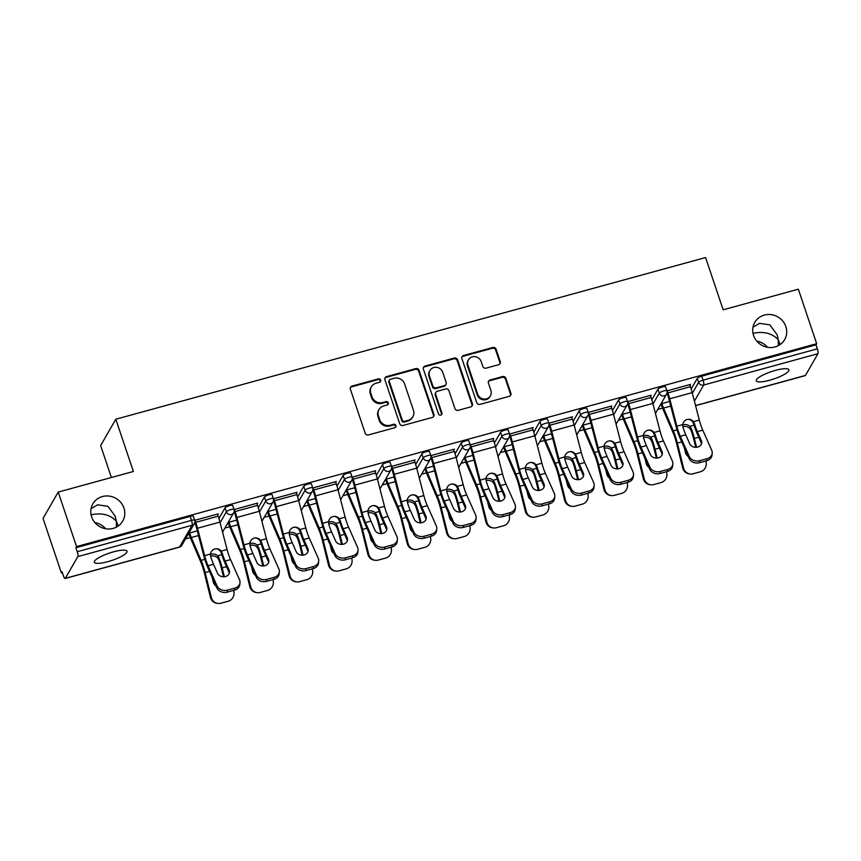 <?xml version="1.0" encoding="UTF-8"?>
<svg xmlns="http://www.w3.org/2000/svg" width="861" height="861" viewBox="0 0 861 861"><rect width="100%" height="100%" fill="white"/><g stroke="black" fill="none" stroke-linecap="round" stroke-linejoin="round"><path stroke-width="1.29" d="M118.269 525.974L116.343 521.217L116.418 527.115M123.93 508.044A17.242 16.284 -150.1 0 1 122.725 521.077A17.242 16.284 -150.1 0 1 106.28 528.848A17.242 16.284 -150.1 0 1 91.643 516.901A17.242 16.284 -150.1 0 1 92.837 503.868A17.242 16.284 -150.1 0 1 109.293 496.097A17.242 16.284 -150.1 0 1 123.93 508.044M780.195 344.518L778.269 339.761L778.344 345.659M785.856 326.588A17.242 16.284 -150.1 0 1 784.651 339.621A17.242 16.284 -150.1 0 1 768.206 347.392A17.242 16.284 -150.1 0 1 753.569 335.446A17.242 16.284 -150.1 0 1 754.763 322.412A17.242 16.284 -150.1 0 1 771.219 314.642A17.242 16.284 -150.1 0 1 785.856 326.588M380.648 380.11A1.851 1.744 29.9 0 0 378.345 378.872L352.031 386.083A2.648 2.497 29.9 0 0 350.384 389.204L365.172 433.169A2.648 2.497 29.9 0 0 368.476 434.934L394.779 427.723A1.851 1.744 29.9 0 0 395.942 425.538A1.851 1.744 29.9 0 0 393.628 424.301L390.227 425.237A8.459 7.997 29.9 0 1 379.669 419.598L378.442 415.928A8.459 7.997 29.9 0 1 383.737 405.94L387.138 405.004A1.851 1.744 29.9 0 0 388.289 402.819A1.851 1.744 29.9 0 0 385.986 401.592L382.585 402.517A8.459 7.997 29.9 0 1 372.027 396.878L370.79 393.219A8.459 7.997 29.9 0 1 376.085 383.22L379.497 382.295A1.851 1.744 29.9 0 0 380.648 380.11M380.25 381.864A1.851 1.744 29.9 0 0 377.904 379.636L351.589 386.847A2.648 2.497 29.9 0 0 350.373 387.611M395.533 427.293A1.851 1.744 29.9 0 0 393.186 425.076L389.785 426.001L390.227 425.237M387.891 404.573A1.851 1.744 29.9 0 0 385.545 402.356L382.144 403.292L382.585 402.517M753.031 333.444L753.935 333.175C764.191 331.205 772.306 333.401 778.269 339.761L777.149 334.768L769.831 324.888L759.596 323.349L752.988 327.191M91.105 514.9L92.009 514.63C102.265 512.661 110.38 514.856 116.343 521.217L115.223 516.213L107.905 506.343L97.67 504.804L91.062 508.647M775.427 370.381A17.242 3.874 161.4 0 0 756.249 380.799A17.242 3.874 161.4 0 0 769.766 380.207A17.242 3.874 161.4 0 0 788.934 369.789A17.242 3.874 161.4 0 0 775.427 370.381M113.501 551.836A17.242 3.874 161.4 0 0 94.323 562.244A17.242 3.874 161.4 0 0 107.84 561.663A17.242 3.874 161.4 0 0 127.008 551.244A17.242 3.874 161.4 0 0 113.501 551.836M498.594 364.72A2.648 2.497 29.9 0 0 500.252 361.598L496.097 349.265A2.648 2.497 29.9 0 0 492.793 347.5L463.584 355.507A2.648 2.497 29.9 0 0 461.926 358.628L476.725 402.593A2.648 2.497 29.9 0 0 480.018 404.358L509.238 396.351A2.648 2.497 29.9 0 0 510.896 393.229L505.881 378.323A2.648 2.497 29.9 0 0 502.576 376.558L490.081 379.992A2.648 2.497 29.9 0 0 488.424 383.113L490.91 390.496A7.071 6.684 29.9 0 1 483.667 399.03A7.071 6.684 29.9 0 1 477.661 394.134L467.921 365.193A7.071 6.684 29.9 0 1 475.164 356.658A7.071 6.684 29.9 0 1 481.17 361.555L482.795 366.377A2.648 2.497 29.9 0 0 486.088 368.142L498.594 364.72M65.318 578.334L179.583 547.004L192.1 525.275L77.824 556.604L65.318 578.334A4.047 0.969 -105.3 0 1 65.124 578.495A4.047 0.969 -105.3 0 1 63.391 575.751L62.057 571.769L61.389 572.92L43.05 518.43L58.214 492.083L133.39 471.473L115.804 419.221L705.579 257.547L723.165 309.799L798.341 289.199L816.68 343.69L76.554 546.584L75.897 547.736L77.232 551.718L191.508 520.388L190.163 516.406L75.897 547.736M58.214 492.083L76.554 546.584M419.092 370.37A2.648 2.497 29.9 0 0 415.788 368.605L386.578 376.612A2.648 2.497 29.9 0 0 384.921 379.733L399.719 423.698A2.648 2.497 29.9 0 0 403.013 425.463L432.233 417.456A2.648 2.497 29.9 0 0 433.89 414.335L419.092 370.37L418.65 371.134A2.648 2.497 29.9 0 0 415.346 369.369L386.137 377.387A2.648 2.497 29.9 0 0 384.921 378.14M425.076 366.065L454.296 358.047A2.648 2.497 29.9 0 1 457.589 359.812L472.388 403.777A2.648 2.497 29.9 0 1 470.73 406.898L458.235 410.331A2.648 2.497 29.9 0 1 454.931 408.566L448.936 390.733A2.648 2.497 29.9 0 0 445.632 388.968L437.334 391.249A2.648 2.497 29.9 0 0 435.688 394.37L441.93 412.936A1.851 1.744 29.9 0 1 440.036 415.163A1.851 1.744 29.9 0 1 438.464 413.883L423.418 369.186A2.648 2.497 29.9 0 1 425.076 366.065L424.634 366.829L453.855 358.822L454.296 358.047M115.804 419.221L100.64 445.557L111.392 477.511M77.824 556.604A4.047 0.969 -105.3 0 0 77.232 551.718M816.68 343.69L816.013 344.841L817.358 348.823A4.047 0.969 74.7 0 1 817.95 353.71L805.433 375.439A4.047 0.969 74.7 0 1 805.25 375.611L695.57 405.671M94.828 522.552A17.242 16.284 -150.1 0 1 105.569 528.729M756.754 341.096A17.242 16.284 -150.1 0 1 767.495 347.284M662.55 408.125L657.739 409.449M623.203 418.909L618.392 420.233M583.855 429.704L579.033 431.017M544.496 440.488L539.686 441.811M505.149 451.272L500.327 452.595M465.79 462.066L460.979 463.379M426.443 472.85L421.632 474.174M387.084 483.634L382.273 484.958M347.736 494.429L342.926 495.742M308.389 505.213L303.567 506.537M269.03 515.997L264.219 517.321M229.683 526.792L224.861 528.105M190.324 537.576L185.513 538.9M62.347 572.662L61.389 572.92M217.747 514.813L218.285 513.877L194.704 520.335M657.944 389.15A4.047 0.904 -18.6 0 1 662.389 386.955A4.047 0.904 -18.6 0 1 665.564 386.815L666.898 390.797A4.047 0.904 -18.6 0 0 663.734 390.937A4.047 0.904 161.4 0 0 659.289 393.122L657.944 389.15L651.809 399.805M691.157 389.011L697.302 378.356A4.047 0.904 -18.6 0 1 701.747 376.171L703.082 380.153L817.358 348.823M816.013 344.841L701.747 376.171M190.163 516.406A4.047 0.904 -18.6 0 1 193.338 516.266L194.672 520.248A4.047 0.904 -18.6 0 0 191.508 520.388A4.047 0.969 -105.3 0 1 192.1 525.275A4.047 3.821 29.9 0 0 194.349 523.553A4.047 4.047 0 0 0 194.672 520.248M650.615 396.157L651.164 395.21L627.572 401.678M579.238 410.719A4.047 0.904 -18.6 0 1 583.683 408.534A4.047 0.904 -18.6 0 1 586.858 408.394L588.192 412.376A4.047 0.904 -18.6 0 0 585.028 412.516A4.047 0.904 161.4 0 0 580.583 414.701L579.238 410.719L573.103 421.373M571.908 417.725L572.457 416.789L548.866 423.246M500.532 432.297A4.047 0.904 -18.6 0 1 504.987 430.102A4.047 0.904 -18.6 0 1 508.151 429.973L509.486 433.955A4.047 0.904 -18.6 0 0 506.322 434.084A4.047 0.904 161.4 0 0 501.877 436.279L500.532 432.297L494.397 442.952M493.213 439.304L493.751 438.357L470.171 444.825M421.836 453.876A4.047 0.904 -18.6 0 1 426.281 451.681A4.047 0.904 -18.6 0 1 429.445 451.541L430.791 455.523A4.047 0.904 -18.6 0 0 427.616 455.663A4.047 0.904 161.4 0 0 423.171 457.848L421.836 453.876L415.691 464.531M414.507 460.883L415.045 459.935L391.464 466.404M343.13 475.444A4.047 0.904 -18.6 0 1 347.575 473.259A4.047 0.904 -18.6 0 1 350.739 473.12L352.084 477.102A4.047 0.904 -18.6 0 0 348.909 477.242A4.047 0.904 161.4 0 0 344.465 479.426L343.13 475.444L336.995 486.099M335.801 482.451L336.339 481.514L312.758 487.972M264.424 497.023A4.047 0.904 -18.6 0 1 268.869 494.827A4.047 0.904 -18.6 0 1 272.033 494.698L273.378 498.68A4.047 0.904 -18.6 0 0 270.214 498.81A4.047 0.904 161.4 0 0 265.758 501.005L264.424 497.023L258.289 507.678M257.095 504.029L257.643 503.082L234.052 509.551M225.065 507.807A4.047 0.904 -18.6 0 1 229.521 505.622A4.047 0.904 -18.6 0 1 232.685 505.482L234.02 509.464A4.047 0.904 -18.6 0 0 230.856 509.604A4.047 0.904 161.4 0 0 226.411 511.789L225.065 507.807L218.931 518.462M296.442 493.245L296.991 492.298L273.411 498.767M303.772 486.239A4.047 0.904 -18.6 0 1 308.227 484.043A4.047 0.904 -18.6 0 1 311.391 483.904L312.726 487.886A4.047 0.904 -18.6 0 0 309.562 488.026A4.047 0.904 161.4 0 0 305.117 490.21L303.772 486.239L297.637 496.894M375.148 471.667L375.697 470.719L352.106 477.188M382.478 464.66A4.047 0.904 -18.6 0 1 386.923 462.465A4.047 0.904 -18.6 0 1 390.098 462.335L391.432 466.318A4.047 0.904 -18.6 0 0 388.268 466.447A4.047 0.904 161.4 0 0 383.823 468.642L382.478 464.66L376.343 475.315M453.855 450.088L454.404 449.151L430.812 455.609M461.184 443.081A4.047 0.904 -18.6 0 1 465.629 440.897A4.047 0.904 -18.6 0 1 468.804 440.757L470.138 444.739A4.047 0.904 -18.6 0 0 466.974 444.879A4.047 0.904 161.4 0 0 462.529 447.063L461.184 443.081L455.049 453.736M532.561 428.52L533.11 427.573L509.518 434.041M539.89 421.513A4.047 0.904 -18.6 0 1 544.335 419.318A4.047 0.904 -18.6 0 1 547.499 419.178L548.844 423.16A4.047 0.904 -18.6 0 0 545.68 423.3A4.047 0.904 161.4 0 0 541.225 425.485L539.89 421.513L533.755 432.168M611.267 406.941L611.805 405.994L588.224 412.462M618.596 399.935A4.047 0.904 -18.6 0 1 623.041 397.739A4.047 0.904 -18.6 0 1 626.205 397.61L627.551 401.592A4.047 0.904 -18.6 0 0 624.376 401.721A4.047 0.904 161.4 0 0 619.931 403.917L618.596 399.935L612.462 410.589M689.973 385.362L690.511 384.426L666.931 390.883M371.382 386.815L370.94 387.59A8.459 7.997 29.9 0 0 370.348 393.983L370.79 393.219M382.144 403.292A8.459 7.997 29.9 0 1 371.586 397.642L370.348 393.983M379.023 409.535L378.582 410.299A8.459 7.997 29.9 0 0 378.001 416.702L378.442 415.928M389.785 426.001A8.459 7.997 29.9 0 1 379.227 420.362L378.001 416.702M433.449 416.702A2.648 2.497 29.9 0 0 433.449 415.11L418.65 371.134M390.453 379.292A1.851 1.744 29.9 0 0 389.29 381.477L402.281 420.071A1.851 1.744 29.9 0 0 404.584 421.298L408.179 420.319A8.459 7.997 29.9 0 0 413.474 410.331L404.595 383.952A8.459 7.997 29.9 0 0 394.037 378.302L390.453 379.292M389.42 380.078L388.978 380.842A1.851 1.744 29.9 0 0 388.849 382.241L389.29 381.477M412.882 416.724L412.441 417.488A8.459 7.997 29.9 0 1 407.737 421.083L404.143 422.073A1.851 1.744 29.9 0 1 401.839 420.835L388.849 382.241M471.946 406.144A2.648 2.497 29.9 0 0 471.946 404.552L457.148 360.587A2.648 2.497 29.9 0 0 453.855 358.822M435.87 392.368L435.429 393.133A2.648 2.497 29.9 0 0 435.246 395.134L441.489 413.7L441.93 412.936M441.532 414.679A1.851 1.744 29.9 0 0 441.489 413.7M442.705 372.232A7.071 6.684 29.9 0 0 429.951 370.521A7.071 6.684 29.9 0 0 429.456 375.87L432.889 386.062A2.648 2.497 29.9 0 0 436.193 387.827L444.48 385.556A2.648 2.497 29.9 0 0 446.138 382.435L442.705 372.232M429.951 370.521L429.51 371.285A7.071 6.684 29.9 0 0 429.015 376.634L429.456 375.87M445.955 384.426L445.514 385.201A2.648 2.497 29.9 0 1 444.039 386.32L435.741 388.591A2.648 2.497 29.9 0 1 432.448 386.826L429.015 376.634M424.634 366.829A2.648 2.497 29.9 0 0 423.418 367.593M468.416 359.844L467.975 360.608A7.071 6.684 29.9 0 0 467.48 365.957L467.921 365.193M490.415 395.845L489.974 396.62A7.071 6.684 29.9 0 1 477.22 394.898L467.48 365.957M510.455 395.586A2.648 2.497 29.9 0 0 510.455 393.994L505.439 379.098A2.648 2.497 29.9 0 0 502.135 377.333L489.629 380.756A2.648 2.497 29.9 0 0 488.424 381.52M499.81 363.955A2.648 2.497 29.9 0 0 499.81 362.363L495.656 350.029A2.648 2.497 29.9 0 0 492.352 348.264L463.143 356.271A2.648 2.497 29.9 0 0 461.926 357.035M223.505 576.784L221.266 567.786A18.049 4.337 -105.3 0 0 219.598 562.093A18.049 4.337 -105.3 0 0 218.705 559.596L217.424 557.691A6.199 5.22 7.3 0 0 210.784 556.12A6.199 5.22 7.3 0 0 210.622 556.163M210.482 554.409A6.199 5.22 -172.7 0 1 211.02 554.236A6.199 5.22 -172.7 0 1 217.661 555.808L218.952 557.713A21.557 5.177 74.7 0 1 220.179 561.092A21.557 5.177 74.7 0 1 222.16 567.883L224.366 576.741M197.32 530.882L189.603 533.002A18.049 4.337 -105.3 0 0 191.325 537.533L201.097 560.35A21.557 5.177 74.7 0 1 203.153 565.763A21.557 5.177 74.7 0 1 205.133 572.554L211.343 597.502A8.083 7.814 96.8 0 0 217.962 603.453L217.069 603.346A8.083 7.814 -83.2 0 1 210.45 597.394L204.24 572.447A18.049 4.337 -105.3 0 0 202.572 566.753A18.049 4.337 -105.3 0 0 200.861 562.233L191.077 539.406A21.557 5.177 74.7 0 1 189.033 534.003L188.774 533.239M217.962 603.453A8.083 7.814 96.8 0 0 220.857 603.238L228.176 601.236A8.083 7.814 96.8 0 0 233.794 591.346L233.568 590.42M229.112 572.543L229.263 573.135M215.993 585.932A6.199 5.984 -83.2 0 1 213.334 582.219L212.054 577.074M229.134 570.1A6.199 5.08 -174.6 0 1 229.5 572.274A6.199 5.08 -174.6 0 1 225.474 576.526A6.199 5.08 -174.6 0 1 217.521 573.275L213.517 564.267A18.049 4.337 74.7 0 1 211.537 559.123A18.049 4.337 74.7 0 1 210.708 556.518L210.525 554.043A6.199 6.005 -92.5 0 1 221.202 551.115L222.31 553.332L221.449 553.375A21.557 5.177 -105.3 0 0 222.569 556.949A21.557 5.177 -105.3 0 0 224.925 563.072L228.94 572.091L229.134 570.1L225.119 561.081A18.049 4.337 74.7 0 1 223.139 555.948A18.049 4.337 74.7 0 1 222.31 553.332M217.058 585.91A8.083 6.63 5.4 0 0 227.433 590.151L227.25 592.153A8.083 6.63 -174.6 0 1 216.875 587.912L217.058 585.91L208.093 565.752A18.049 4.337 74.7 0 1 206.113 560.608A18.049 4.337 74.7 0 1 204.638 555.657L197.503 528.245A21.557 5.177 -105.3 0 0 195.748 522.326L195.049 520.248M194.823 522.272L195.178 523.327A18.049 4.337 74.7 0 1 196.642 528.277L203.777 555.7A21.557 5.177 -105.3 0 0 205.531 561.609A21.557 5.177 -105.3 0 0 207.899 567.743L216.875 587.912M227.433 590.151L234.752 588.149A8.083 6.63 5.4 0 0 239.993 582.606A8.083 6.63 5.4 0 0 239.509 579.765L230.544 559.596A18.049 4.337 74.7 0 1 228.563 554.462A18.049 4.337 74.7 0 1 227.089 549.512L219.953 522.089A21.557 5.177 -105.3 0 0 218.199 516.169L217.499 514.092M221.449 553.375L220.341 551.158A6.199 6.005 87.5 0 0 215.777 548.769M239.993 582.606L239.799 584.597A8.083 6.63 -174.6 0 1 234.558 590.14L234.752 588.149M227.25 592.153L234.558 590.14M229.284 573.265A6.199 5.08 5.4 0 0 228.94 572.091M262.853 565.989L260.614 556.992A18.049 4.337 -105.3 0 0 258.957 551.298A18.049 4.337 -105.3 0 0 258.063 548.812L256.772 546.896A6.199 5.22 7.3 0 0 250.131 545.325A6.199 5.22 7.3 0 0 249.97 545.379M249.841 543.625A6.199 5.22 -172.7 0 1 250.379 543.452A6.199 5.22 -172.7 0 1 257.019 545.024L258.3 546.918A21.557 5.177 74.7 0 1 259.527 550.308A21.557 5.177 74.7 0 1 261.507 557.099L263.714 565.946M236.678 520.098L228.951 522.218A18.049 4.337 -105.3 0 0 230.673 526.738L240.445 549.566A21.557 5.177 74.7 0 1 242.501 554.968A21.557 5.177 74.7 0 1 244.481 561.77L250.702 586.718A8.083 7.814 96.8 0 0 257.31 592.669L256.417 592.562A8.083 7.814 -83.2 0 1 249.798 586.61L243.588 561.663A18.049 4.337 -105.3 0 0 241.93 555.969A18.049 4.337 -105.3 0 0 240.208 551.438L230.425 528.622A21.557 5.177 74.7 0 1 228.38 523.208L228.122 522.455M257.31 592.669A8.083 7.814 96.8 0 0 260.216 592.454L267.523 590.442A8.083 7.814 96.8 0 0 273.152 580.562L272.915 579.625M268.471 561.759L268.61 562.341M255.34 575.137A6.199 5.984 -83.2 0 1 252.682 571.435L251.401 566.28M302.211 555.205L299.962 546.208A18.049 4.337 -105.3 0 0 298.304 540.514A18.049 4.337 -105.3 0 0 297.411 538.028L296.13 536.112A6.199 5.22 7.3 0 0 289.49 534.541A6.199 5.22 7.3 0 0 289.328 534.584M289.188 532.841A6.199 5.22 -172.7 0 1 289.726 532.668A6.199 5.22 -172.7 0 1 296.367 534.24L297.658 536.134A21.557 5.177 74.7 0 1 298.885 539.513A21.557 5.177 74.7 0 1 300.866 546.315L303.072 555.162M276.026 509.314L268.309 511.423A18.049 4.337 -105.3 0 0 270.02 515.954L279.803 538.782A21.557 5.177 74.7 0 1 281.848 544.184A21.557 5.177 74.7 0 1 283.839 550.986L290.049 575.923A8.083 7.814 96.8 0 0 296.668 581.885L295.775 581.778A8.083 7.814 -83.2 0 1 289.156 575.826L282.935 550.879A18.049 4.337 -105.3 0 0 281.278 545.185A18.049 4.337 -105.3 0 0 279.556 540.654L269.784 517.827A21.557 5.177 74.7 0 1 267.728 512.424L267.48 511.66M296.668 581.885A8.083 7.814 96.8 0 0 299.563 581.659L306.882 579.657A8.083 7.814 96.8 0 0 312.5 569.778L312.274 568.841M307.818 550.975L307.969 551.557M294.699 564.353A6.199 5.984 -83.2 0 1 292.04 560.64L290.76 555.496M341.559 544.421L339.32 535.424A18.049 4.337 -105.3 0 0 337.663 529.73A18.049 4.337 -105.3 0 0 336.769 527.233L335.478 525.328A6.199 5.22 7.3 0 0 328.837 523.757A6.199 5.22 7.3 0 0 328.676 523.8M328.547 522.046A6.199 5.22 -172.7 0 1 329.085 521.874A6.199 5.22 -172.7 0 1 335.715 523.445L337.006 525.35A21.557 5.177 74.7 0 1 338.233 528.729A21.557 5.177 74.7 0 1 340.213 535.52L342.42 544.378M315.384 498.519L307.657 500.639A18.049 4.337 -105.3 0 0 309.379 505.17L319.151 527.987A21.557 5.177 74.7 0 1 321.207 533.4A21.557 5.177 74.7 0 1 323.187 540.191L329.408 565.139A8.083 7.814 96.8 0 0 336.016 571.091L335.123 570.983A8.083 7.814 -83.2 0 1 328.504 565.031L322.294 540.084A18.049 4.337 -105.3 0 0 320.626 534.39A18.049 4.337 -105.3 0 0 318.914 529.87L309.131 507.043A21.557 5.177 74.7 0 1 307.086 501.64L306.828 500.876M336.016 571.091A8.083 7.814 96.8 0 0 338.922 570.875L346.23 568.873A8.083 7.814 96.8 0 0 351.858 558.983L351.622 558.057M347.166 540.181L347.317 540.773M334.046 553.569A6.199 5.984 -83.2 0 1 331.388 549.856L330.107 544.712M380.917 533.626L378.668 524.629A18.049 4.337 -105.3 0 0 377.01 518.935A18.049 4.337 -105.3 0 0 376.117 516.449L374.826 514.534A6.199 5.22 7.3 0 0 368.185 512.962A6.199 5.22 7.3 0 0 368.024 513.016M367.895 511.262A6.199 5.22 -172.7 0 1 368.433 511.09A6.199 5.22 -172.7 0 1 375.073 512.661L376.365 514.555A21.557 5.177 74.7 0 1 377.581 517.935A21.557 5.177 74.7 0 1 379.572 524.736L381.767 533.583M354.732 487.735L347.015 489.855A18.049 4.337 -105.3 0 0 348.727 494.375L358.51 517.203A21.557 5.177 74.7 0 1 360.555 522.605A21.557 5.177 74.7 0 1 362.546 529.407L368.756 554.355A8.083 7.814 96.8 0 0 375.374 560.307L374.47 560.199A8.083 7.814 -83.2 0 1 367.862 554.247L361.642 529.3A18.049 4.337 -105.3 0 0 359.984 523.606A18.049 4.337 -105.3 0 0 358.262 519.075L348.49 496.259A21.557 5.177 74.7 0 1 346.434 490.845L346.176 490.092M375.374 560.307A8.083 7.814 96.8 0 0 378.27 560.091L385.588 558.079A8.083 7.814 96.8 0 0 391.206 548.199L390.969 547.262M386.524 529.397L386.664 529.978M373.394 542.774A6.199 5.984 -83.2 0 1 370.747 539.072L369.455 533.917M420.265 522.842L418.026 513.845A18.049 4.337 -105.3 0 0 416.358 508.151A18.049 4.337 -105.3 0 0 415.465 505.665L414.184 503.75A6.199 5.22 7.3 0 0 407.544 502.178A6.199 5.22 7.3 0 0 407.382 502.221M407.242 500.478A6.199 5.22 -172.7 0 1 407.78 500.306A6.199 5.22 -172.7 0 1 414.421 501.877L415.712 503.771A21.557 5.177 74.7 0 1 416.939 507.151A21.557 5.177 74.7 0 1 418.92 513.952L421.126 522.799M394.09 476.951L386.363 479.06A18.049 4.337 -105.3 0 0 388.085 483.591L397.857 506.419A21.557 5.177 74.7 0 1 399.913 511.821A21.557 5.177 74.7 0 1 401.893 518.623L408.103 543.56A8.083 7.814 96.8 0 0 414.722 549.522L413.829 549.415A8.083 7.814 -83.2 0 1 407.21 543.463L401 518.516A18.049 4.337 -105.3 0 0 399.332 512.822A18.049 4.337 -105.3 0 0 397.621 508.291L387.837 485.464A21.557 5.177 74.7 0 1 385.793 480.061L385.534 479.297M414.722 549.522A8.083 7.814 96.8 0 0 417.617 549.296L424.936 547.295A8.083 7.814 96.8 0 0 430.554 537.415L430.328 536.478M425.872 518.613L426.023 519.194M412.753 531.99A6.199 5.984 -83.2 0 1 410.094 528.277L408.814 523.133M268.481 559.306A6.199 5.08 -174.6 0 1 268.847 561.49A6.199 5.08 -174.6 0 1 264.833 565.742A6.199 5.08 -174.6 0 1 256.879 562.491L252.865 553.472A18.049 4.337 74.7 0 1 250.885 548.339A18.049 4.337 74.7 0 1 250.067 545.723L249.873 543.259A6.199 6.005 -92.5 0 1 260.549 540.331L261.669 542.548L260.797 542.581A21.557 5.177 -105.3 0 0 261.916 546.154A21.557 5.177 -105.3 0 0 264.284 552.288L268.288 561.307L268.481 559.306L264.478 550.297A18.049 4.337 74.7 0 1 262.487 545.153A18.049 4.337 74.7 0 1 261.669 542.548M256.417 575.126A8.083 6.63 5.4 0 0 266.792 579.367L266.598 581.358A8.083 6.63 -174.6 0 1 256.223 577.118L256.417 575.126L247.441 554.958A18.049 4.337 74.7 0 1 245.46 549.824A18.049 4.337 74.7 0 1 243.986 544.873L236.861 517.45A21.557 5.177 -105.3 0 0 235.096 511.542L234.396 509.454M234.17 511.477L234.526 512.543A18.049 4.337 74.7 0 1 236 517.493L243.125 544.916A21.557 5.177 -105.3 0 0 244.89 550.825A21.557 5.177 -105.3 0 0 247.258 556.959L256.223 577.118M266.792 579.367L274.099 577.365A8.083 6.63 5.4 0 0 279.341 571.812A8.083 6.63 5.4 0 0 278.867 568.97L269.891 548.801A18.049 4.337 74.7 0 1 267.911 543.668A18.049 4.337 74.7 0 1 266.436 538.717L259.312 511.294A21.557 5.177 -105.3 0 0 257.547 505.385L256.847 503.298M260.797 542.581L259.699 540.374A6.199 6.005 87.5 0 0 255.125 537.985M279.341 571.812L279.158 573.813A8.083 6.63 -174.6 0 1 273.916 579.356L274.099 577.365M266.598 581.358L273.916 579.356M268.632 562.47A6.199 5.08 5.4 0 0 268.288 561.307M307.829 548.522A6.199 5.08 -174.6 0 1 308.206 550.696A6.199 5.08 -174.6 0 1 304.181 554.947A6.199 5.08 -174.6 0 1 296.227 551.697L292.223 542.688A18.049 4.337 74.7 0 1 290.243 537.555A18.049 4.337 74.7 0 1 289.414 534.939L289.231 532.475A6.199 6.005 -92.5 0 1 299.908 529.547L301.016 531.764L300.155 531.797A21.557 5.177 -105.3 0 0 301.264 535.37A21.557 5.177 -105.3 0 0 303.632 541.504L307.646 550.513L307.829 548.522L303.825 539.503A18.049 4.337 74.7 0 1 301.845 534.369A18.049 4.337 74.7 0 1 301.016 531.764M295.764 564.342A8.083 6.63 5.4 0 0 306.139 568.583L305.946 570.574A8.083 6.63 -174.6 0 1 295.571 566.334L295.764 564.342L286.799 544.174A18.049 4.337 74.7 0 1 284.819 539.04A18.049 4.337 74.7 0 1 283.344 534.089L276.209 506.666A21.557 5.177 -105.3 0 0 274.455 500.758L273.755 498.67M273.518 500.693L273.873 501.748A18.049 4.337 74.7 0 1 275.348 506.698L282.483 534.121A21.557 5.177 -105.3 0 0 284.238 540.041A21.557 5.177 -105.3 0 0 286.605 546.165L295.571 566.334M306.139 568.583L313.458 566.57A8.083 6.63 5.4 0 0 318.699 561.028A8.083 6.63 5.4 0 0 318.215 558.186L309.25 538.017A18.049 4.337 74.7 0 1 307.269 532.884A18.049 4.337 74.7 0 1 305.795 527.933L298.659 500.51A21.557 5.177 -105.3 0 0 296.905 494.601L296.206 492.514M300.155 531.797L299.047 529.58A6.199 6.005 87.5 0 0 294.473 527.19M318.699 561.028L318.505 563.019A8.083 6.63 -174.6 0 1 313.264 568.572L313.458 566.57M305.946 570.574L313.264 568.572M307.98 551.686A6.199 5.08 5.4 0 0 307.646 550.513M347.187 537.738A6.199 5.08 -174.6 0 1 347.553 539.912A6.199 5.08 -174.6 0 1 343.539 544.163A6.199 5.08 -174.6 0 1 335.586 540.912L331.571 531.904A18.049 4.337 74.7 0 1 329.591 526.76A18.049 4.337 74.7 0 1 328.773 524.155L328.579 521.68A6.199 6.005 -92.5 0 1 339.256 518.752L340.375 520.97L339.503 521.013A21.557 5.177 -105.3 0 0 340.622 524.586A21.557 5.177 -105.3 0 0 342.99 530.71L346.994 539.729L347.187 537.738L343.173 528.719A18.049 4.337 74.7 0 1 341.193 523.585A18.049 4.337 74.7 0 1 340.375 520.97M335.112 553.548A8.083 6.63 5.4 0 0 345.487 557.788L345.304 559.79A8.083 6.63 -174.6 0 1 334.929 555.549L335.112 553.548L326.147 533.389A18.049 4.337 74.7 0 1 324.166 528.245A18.049 4.337 74.7 0 1 322.692 523.294L315.567 495.882A21.557 5.177 -105.3 0 0 313.802 489.963L313.103 487.886M312.877 489.909L313.232 490.964A18.049 4.337 74.7 0 1 314.706 495.914L321.831 523.337A21.557 5.177 -105.3 0 0 323.596 529.246A21.557 5.177 -105.3 0 0 325.964 535.381L334.929 555.549M345.487 557.788L352.806 555.786A8.083 6.63 5.4 0 0 358.047 550.244A8.083 6.63 5.4 0 0 357.573 547.402L348.597 527.233A18.049 4.337 74.7 0 1 346.617 522.1A18.049 4.337 74.7 0 1 345.143 517.149L338.018 489.726A21.557 5.177 -105.3 0 0 336.253 483.807L335.553 481.729M339.503 521.013L338.395 518.796A6.199 6.005 87.5 0 0 333.831 516.406M358.047 550.244L357.853 552.235A8.083 6.63 -174.6 0 1 352.623 557.777L352.806 555.786M345.304 559.79L352.623 557.777M347.338 540.902A6.199 5.08 5.4 0 0 346.994 539.729M386.535 526.943A6.199 5.08 -174.6 0 1 386.901 529.128A6.199 5.08 -174.6 0 1 382.887 533.379A6.199 5.08 -174.6 0 1 374.933 530.128L370.93 521.109A18.049 4.337 74.7 0 1 368.938 515.976A18.049 4.337 74.7 0 1 368.121 513.36L367.938 510.896A6.199 6.005 -92.5 0 1 378.614 507.968L379.723 510.186L378.862 510.218A21.557 5.177 -105.3 0 0 379.97 513.791A21.557 5.177 -105.3 0 0 382.338 519.926L386.352 528.945L386.535 526.943L382.532 517.935A18.049 4.337 74.7 0 1 380.551 512.79A18.049 4.337 74.7 0 1 379.723 510.186M374.47 542.764A8.083 6.63 5.4 0 0 384.845 547.004L384.652 548.995A8.083 6.63 -174.6 0 1 374.277 544.755L374.47 542.764L365.505 522.595A18.049 4.337 74.7 0 1 363.514 517.461A18.049 4.337 74.7 0 1 362.05 512.51L354.915 485.087A21.557 5.177 -105.3 0 0 353.161 479.179L352.461 477.091M352.224 479.114L352.579 480.18A18.049 4.337 74.7 0 1 354.054 485.13L361.19 512.543A21.557 5.177 -105.3 0 0 362.944 518.462A21.557 5.177 -105.3 0 0 365.312 524.597L374.277 544.755M384.845 547.004L392.164 545.002A8.083 6.63 5.4 0 0 397.395 539.449A8.083 6.63 5.4 0 0 396.921 536.607L387.956 516.439A18.049 4.337 74.7 0 1 385.976 511.305A18.049 4.337 74.7 0 1 384.501 506.354L377.366 478.931A21.557 5.177 -105.3 0 0 375.611 473.023L374.912 470.935M378.862 510.218L377.753 508.012A6.199 6.005 87.5 0 0 373.179 505.622M397.395 539.449L397.212 541.451A8.083 6.63 -174.6 0 1 391.97 546.993L392.164 545.002M384.652 548.995L391.97 546.993M386.686 530.107A6.199 5.08 5.4 0 0 386.352 528.945M425.894 516.159A6.199 5.08 -174.6 0 1 426.26 518.333A6.199 5.08 -174.6 0 1 422.245 522.584A6.199 5.08 -174.6 0 1 414.292 519.334L410.277 510.325A18.049 4.337 74.7 0 1 408.297 505.192A18.049 4.337 74.7 0 1 407.468 502.576L407.285 500.112A6.199 6.005 -92.5 0 1 417.962 497.184L419.081 499.402L418.209 499.434A21.557 5.177 -105.3 0 0 419.329 503.007A21.557 5.177 -105.3 0 0 421.696 509.142L425.7 518.15L425.894 516.159L421.879 507.14A18.049 4.337 74.7 0 1 419.899 502.006A18.049 4.337 74.7 0 1 419.081 499.402M413.818 531.98A8.083 6.63 5.4 0 0 424.193 536.22L424.01 538.211A8.083 6.63 -174.6 0 1 413.635 533.971L413.818 531.98L404.853 511.811A18.049 4.337 74.7 0 1 402.873 506.677A18.049 4.337 74.7 0 1 401.398 501.726L394.273 474.303A21.557 5.177 -105.3 0 0 392.508 468.395L391.809 466.307M391.583 468.33L391.938 469.385A18.049 4.337 74.7 0 1 393.412 474.336L400.537 501.759A21.557 5.177 -105.3 0 0 402.302 507.678A21.557 5.177 -105.3 0 0 404.659 513.802L413.635 533.971M424.193 536.22L431.512 534.207A8.083 6.63 5.4 0 0 436.753 528.665A8.083 6.63 5.4 0 0 436.269 525.823L427.304 505.655A18.049 4.337 74.7 0 1 425.323 500.521A18.049 4.337 74.7 0 1 423.849 495.57L416.724 468.147A21.557 5.177 -105.3 0 0 414.959 462.239L414.259 460.151M418.209 499.434L417.101 497.217A6.199 6.005 87.5 0 0 412.537 494.827M436.753 528.665L436.559 530.656A8.083 6.63 -174.6 0 1 431.318 536.209L431.512 534.207M424.01 538.211L431.318 536.209M426.044 519.323A6.199 5.08 5.4 0 0 425.7 518.15M459.613 512.058L457.374 503.061A18.049 4.337 -105.3 0 0 455.717 497.367A18.049 4.337 -105.3 0 0 454.823 494.871L453.532 492.966A6.199 5.22 7.3 0 0 446.891 491.394A6.199 5.22 7.3 0 0 446.73 491.437M446.601 489.683A6.199 5.22 -172.7 0 1 447.139 489.511A6.199 5.22 -172.7 0 1 453.779 491.082L455.06 492.987A21.557 5.177 74.7 0 1 456.287 496.366A21.557 5.177 74.7 0 1 458.278 503.158L460.474 512.015M433.438 466.156L425.711 468.276A18.049 4.337 -105.3 0 0 427.433 472.807L437.216 495.624A21.557 5.177 74.7 0 1 439.261 501.037A21.557 5.177 74.7 0 1 441.241 507.829L447.462 532.776A8.083 7.814 96.8 0 0 454.081 538.728L453.177 538.62A8.083 7.814 -83.2 0 1 446.568 532.668L440.348 507.721A18.049 4.337 -105.3 0 0 438.69 502.028A18.049 4.337 -105.3 0 0 436.968 497.507L427.196 474.68A21.557 5.177 74.7 0 1 425.14 469.277L424.882 468.513M454.081 538.728A8.083 7.814 96.8 0 0 456.976 538.512L464.294 536.511A8.083 7.814 96.8 0 0 469.912 526.62L469.675 525.694M465.231 507.818L465.37 508.41M452.1 521.206A6.199 5.984 -83.2 0 1 449.442 517.493L448.161 512.349M465.241 505.375A6.199 5.08 -174.6 0 1 465.607 507.549A6.199 5.08 -174.6 0 1 461.593 511.8A6.199 5.08 -174.6 0 1 453.639 508.55L449.625 499.541A18.049 4.337 74.7 0 1 447.645 494.397A18.049 4.337 74.7 0 1 446.827 491.792L446.633 489.317A6.199 6.005 -92.5 0 1 457.32 486.39L458.429 488.607L457.557 488.65A21.557 5.177 -105.3 0 0 458.676 492.223A21.557 5.177 -105.3 0 0 461.044 498.347L465.048 507.366L465.241 505.375L461.238 496.356A18.049 4.337 74.7 0 1 459.247 491.222A18.049 4.337 74.7 0 1 458.429 488.607M453.177 521.185A8.083 6.63 5.4 0 0 463.552 525.425L463.358 527.427A8.083 6.63 -174.6 0 1 452.983 523.187L453.177 521.185L444.211 501.027A18.049 4.337 74.7 0 1 442.22 495.882A18.049 4.337 74.7 0 1 440.746 490.931L433.621 463.519A21.557 5.177 -105.3 0 0 431.867 457.6L431.157 455.523M430.93 457.546L431.286 458.601A18.049 4.337 74.7 0 1 432.76 463.552L439.896 490.974A21.557 5.177 -105.3 0 0 441.65 496.883A21.557 5.177 -105.3 0 0 444.018 503.018L452.983 523.187M463.552 525.425L470.859 523.423A8.083 6.63 5.4 0 0 476.101 517.881A8.083 6.63 5.4 0 0 475.627 515.039L466.662 494.871A18.049 4.337 74.7 0 1 464.671 489.737A18.049 4.337 74.7 0 1 463.207 484.775L456.072 457.363A21.557 5.177 -105.3 0 0 454.317 451.444L453.607 449.367M457.557 488.65L456.459 486.433A6.199 6.005 87.5 0 0 451.885 484.043M476.101 517.881L475.918 519.872A8.083 6.63 -174.6 0 1 470.676 525.414L470.859 523.423M463.358 527.427L470.676 525.414M465.392 508.539A6.199 5.08 5.4 0 0 465.048 507.366M498.971 501.263L496.732 492.266A18.049 4.337 -105.3 0 0 495.064 486.573A18.049 4.337 -105.3 0 0 494.171 484.086L492.89 482.171A6.199 5.22 7.3 0 0 486.25 480.599A6.199 5.22 7.3 0 0 486.088 480.653M485.948 478.899A6.199 5.22 -172.7 0 1 486.487 478.727A6.199 5.22 -172.7 0 1 493.127 480.298L494.418 482.192A21.557 5.177 74.7 0 1 495.645 485.572A21.557 5.177 74.7 0 1 497.626 492.374L499.832 501.22M472.786 455.372L465.069 457.492A18.049 4.337 -105.3 0 0 466.78 462.013L476.563 484.84A21.557 5.177 74.7 0 1 478.608 490.243A21.557 5.177 74.7 0 1 480.599 497.045L486.809 521.992A8.083 7.814 96.8 0 0 493.428 527.944L492.535 527.836A8.083 7.814 -83.2 0 1 485.916 521.884L479.695 496.937A18.049 4.337 -105.3 0 0 478.038 491.244A18.049 4.337 -105.3 0 0 476.327 486.713L466.544 463.896A21.557 5.177 74.7 0 1 464.488 458.482L464.24 457.729M493.428 527.944A8.083 7.814 96.8 0 0 496.323 527.728L503.642 525.716A8.083 7.814 96.8 0 0 509.26 515.836L509.034 514.9M504.578 497.034L504.729 497.615M491.459 510.412A6.199 5.984 -83.2 0 1 488.8 506.709L487.52 501.554M504.6 494.58A6.199 5.08 -174.6 0 1 504.966 496.765A6.199 5.08 -174.6 0 1 500.941 501.016A6.199 5.08 -174.6 0 1 492.987 497.766L488.983 488.747A18.049 4.337 74.7 0 1 487.003 483.613A18.049 4.337 74.7 0 1 486.174 480.998L485.991 478.533A6.199 6.005 -92.5 0 1 496.668 475.606L497.776 477.823L496.915 477.855A21.557 5.177 -105.3 0 0 498.024 481.428A21.557 5.177 -105.3 0 0 500.392 487.563L504.406 496.582L504.6 494.58L500.585 485.572A18.049 4.337 74.7 0 1 498.605 480.427A18.049 4.337 74.7 0 1 497.776 477.823M492.524 510.401A8.083 6.63 5.4 0 0 502.899 514.641L502.706 516.632A8.083 6.63 -174.6 0 1 492.341 512.392L492.524 510.401L483.559 490.232A18.049 4.337 74.7 0 1 481.579 485.098A18.049 4.337 74.7 0 1 480.104 480.147L472.969 452.725A21.557 5.177 -105.3 0 0 471.215 446.816L470.515 444.728M470.278 446.751L470.644 447.817A18.049 4.337 74.7 0 1 472.108 452.768L479.243 480.18A21.557 5.177 -105.3 0 0 480.998 486.099A21.557 5.177 -105.3 0 0 483.365 492.234L492.341 512.392M502.899 514.641L510.218 512.639A8.083 6.63 5.4 0 0 515.459 507.086A8.083 6.63 5.4 0 0 514.975 504.245L506.01 484.076A18.049 4.337 74.7 0 1 504.029 478.942A18.049 4.337 74.7 0 1 502.555 473.991L495.419 446.568A21.557 5.177 -105.3 0 0 493.665 440.66L492.966 438.572M496.915 477.855L495.807 475.649A6.199 6.005 87.5 0 0 491.244 473.259M515.459 507.086L515.265 509.088A8.083 6.63 -174.6 0 1 510.024 514.63L510.218 512.639M502.706 516.632L510.024 514.63M504.75 497.744A6.199 5.08 5.4 0 0 504.406 496.582M538.319 490.479L536.08 481.482A18.049 4.337 -105.3 0 0 534.423 475.789A18.049 4.337 -105.3 0 0 533.529 473.302L532.238 471.387A6.199 5.22 7.3 0 0 525.597 469.815A6.199 5.22 7.3 0 0 525.436 469.858M525.307 468.115A6.199 5.22 -172.7 0 1 525.845 467.943A6.199 5.22 -172.7 0 1 532.485 469.514L533.766 471.408A21.557 5.177 74.7 0 1 534.993 474.788A21.557 5.177 74.7 0 1 536.973 481.59L539.18 490.436M512.144 444.588L504.417 446.698A18.049 4.337 -105.3 0 0 506.139 451.229L515.911 474.056A21.557 5.177 74.7 0 1 517.967 479.459A21.557 5.177 74.7 0 1 519.947 486.261L526.168 511.197A8.083 7.814 96.8 0 0 532.776 517.16L531.883 517.052A8.083 7.814 -83.2 0 1 525.264 511.1L519.054 486.153A18.049 4.337 -105.3 0 0 517.396 480.46A18.049 4.337 -105.3 0 0 515.674 475.929L505.891 453.101A21.557 5.177 74.7 0 1 503.846 447.698L503.588 446.934M532.776 517.16A8.083 7.814 96.8 0 0 535.682 516.934L542.99 514.932A8.083 7.814 96.8 0 0 548.618 505.052L548.382 504.115M543.937 486.25L544.077 486.831M530.806 499.628A6.199 5.984 -83.2 0 1 528.148 495.914L526.867 490.77M543.948 483.796A6.199 5.08 -174.6 0 1 544.313 485.97A6.199 5.08 -174.6 0 1 540.299 490.221A6.199 5.08 -174.6 0 1 532.346 486.971L528.331 477.963A18.049 4.337 74.7 0 1 526.351 472.829A18.049 4.337 74.7 0 1 525.533 470.214L525.339 467.749A6.199 6.005 -92.5 0 1 536.016 464.822L537.135 467.039L536.263 467.071A21.557 5.177 -105.3 0 0 537.382 470.644A21.557 5.177 -105.3 0 0 539.75 476.779L543.754 485.787L543.948 483.796L539.944 474.777A18.049 4.337 74.7 0 1 537.953 469.643A18.049 4.337 74.7 0 1 537.135 467.039M531.883 499.617A8.083 6.63 5.4 0 0 542.258 503.846L542.064 505.848A8.083 6.63 -174.6 0 1 531.689 501.608L531.883 499.617L522.907 479.448A18.049 4.337 74.7 0 1 520.927 474.314A18.049 4.337 74.7 0 1 519.452 469.363L512.327 441.941A21.557 5.177 -105.3 0 0 510.562 436.032L509.863 433.944M509.637 435.967L509.992 437.022A18.049 4.337 74.7 0 1 511.466 441.973L518.591 469.396A21.557 5.177 -105.3 0 0 520.356 475.315A21.557 5.177 -105.3 0 0 522.724 481.439L531.689 501.608M542.258 503.846L549.566 501.845A8.083 6.63 5.4 0 0 554.807 496.302A8.083 6.63 5.4 0 0 554.333 493.461L545.357 473.292A18.049 4.337 74.7 0 1 543.377 468.158A18.049 4.337 74.7 0 1 541.903 463.207L534.778 435.784A21.557 5.177 -105.3 0 0 533.013 429.876L532.313 427.788M536.263 467.071L535.155 464.854A6.199 6.005 87.5 0 0 530.591 462.465M554.807 496.302L554.624 498.293A8.083 6.63 -174.6 0 1 549.383 503.846L549.566 501.845M542.064 505.848L549.383 503.846M544.098 486.96A6.199 5.08 5.4 0 0 543.754 485.787M577.677 479.695L575.428 470.698A18.049 4.337 -105.3 0 0 573.77 465.005A18.049 4.337 -105.3 0 0 572.877 462.508L571.586 460.603A6.199 5.22 7.3 0 0 564.956 459.031A6.199 5.22 7.3 0 0 564.784 459.074M564.655 457.32A6.199 5.22 -172.7 0 1 565.193 457.148A6.199 5.22 -172.7 0 1 571.833 458.719L573.125 460.624A21.557 5.177 74.7 0 1 574.341 464.004A21.557 5.177 74.7 0 1 576.332 470.795L578.538 479.652M551.492 433.793L543.775 435.914A18.049 4.337 -105.3 0 0 545.487 440.445L555.27 463.261A21.557 5.177 74.7 0 1 557.315 468.675A21.557 5.177 74.7 0 1 559.306 475.466L565.516 500.413A8.083 7.814 96.8 0 0 572.135 506.365L571.23 506.257A8.083 7.814 -83.2 0 1 564.622 500.306L558.402 475.358A18.049 4.337 -105.3 0 0 556.744 469.665A18.049 4.337 -105.3 0 0 555.022 465.144L545.25 442.317A21.557 5.177 74.7 0 1 543.194 436.914L542.936 436.15M572.135 506.365A8.083 7.814 96.8 0 0 575.03 506.15L582.348 504.148A8.083 7.814 96.8 0 0 587.966 494.257L587.74 493.331M583.284 475.455L583.435 476.047M570.154 488.844A6.199 5.984 -83.2 0 1 567.507 485.13L566.226 479.986M583.295 473.012A6.199 5.08 -174.6 0 1 583.672 475.186A6.199 5.08 -174.6 0 1 579.647 479.437A6.199 5.08 -174.6 0 1 571.693 476.187L567.69 467.179A18.049 4.337 74.7 0 1 565.709 462.034A18.049 4.337 74.7 0 1 564.881 459.43L564.698 456.954A6.199 6.005 -92.5 0 1 575.374 454.027L576.483 456.244L575.622 456.287A21.557 5.177 -105.3 0 0 576.73 459.86A21.557 5.177 -105.3 0 0 579.098 465.984L583.112 475.003L583.295 473.012L579.292 463.993A18.049 4.337 74.7 0 1 577.311 458.859A18.049 4.337 74.7 0 1 576.483 456.244M571.23 488.822A8.083 6.63 5.4 0 0 581.605 493.062L581.412 495.064A8.083 6.63 -174.6 0 1 571.037 490.824L571.23 488.822L562.265 468.664A18.049 4.337 74.7 0 1 560.285 463.519A18.049 4.337 74.7 0 1 558.811 458.569L551.675 431.157A21.557 5.177 -105.3 0 0 549.921 425.237L549.221 423.16M548.984 425.183L549.34 426.238A18.049 4.337 74.7 0 1 550.814 431.189L557.95 458.612A21.557 5.177 -105.3 0 0 559.704 464.52A21.557 5.177 -105.3 0 0 562.072 470.655L571.037 490.824M581.605 493.062L588.924 491.061A8.083 6.63 5.4 0 0 594.165 485.518A8.083 6.63 5.4 0 0 593.681 482.677L584.716 462.508A18.049 4.337 74.7 0 1 582.736 457.374A18.049 4.337 74.7 0 1 581.261 452.412L574.126 425A21.557 5.177 -105.3 0 0 572.371 419.081L571.672 417.004M575.622 456.287L574.513 454.07A6.199 6.005 87.5 0 0 569.939 451.681M594.165 485.518L593.972 487.509A8.083 6.63 -174.6 0 1 588.73 493.052L588.924 491.061M581.412 495.064L588.73 493.052M583.446 476.176A6.199 5.08 5.4 0 0 583.112 475.003M617.025 468.901L614.786 459.903A18.049 4.337 -105.3 0 0 613.118 454.21A18.049 4.337 -105.3 0 0 612.225 451.724L610.944 449.808A6.199 5.22 7.3 0 0 604.304 448.237A6.199 5.22 7.3 0 0 604.142 448.29M604.002 446.536A6.199 5.22 -172.7 0 1 604.54 446.364A6.199 5.22 -172.7 0 1 611.181 447.935L612.472 449.829A21.557 5.177 74.7 0 1 613.699 453.209A21.557 5.177 74.7 0 1 615.68 460.011L617.886 468.858M590.85 423.009L583.123 425.13A18.049 4.337 -105.3 0 0 584.845 429.65L594.617 452.477A21.557 5.177 74.7 0 1 596.673 457.88A21.557 5.177 74.7 0 1 598.653 464.682L604.874 489.629A8.083 7.814 96.8 0 0 611.482 495.581L610.589 495.473A8.083 7.814 -83.2 0 1 603.97 489.522L597.76 464.574A18.049 4.337 -105.3 0 0 596.092 458.881A18.049 4.337 -105.3 0 0 594.381 454.35L584.597 431.533A21.557 5.177 74.7 0 1 582.553 426.12L582.294 425.366M611.482 495.581A8.083 7.814 96.8 0 0 614.377 495.366L621.696 493.353A8.083 7.814 96.8 0 0 627.325 483.473L627.088 482.537M622.632 464.671L622.783 465.252M609.513 478.049A6.199 5.984 -83.2 0 1 606.854 474.346L605.574 469.191M622.654 462.217A6.199 5.08 -174.6 0 1 623.02 464.402A6.199 5.08 -174.6 0 1 619.005 468.653A6.199 5.08 -174.6 0 1 611.052 465.403L607.037 456.384A18.049 4.337 74.7 0 1 605.057 451.25A18.049 4.337 74.7 0 1 604.228 448.635L604.045 446.17A6.199 6.005 -92.5 0 1 614.722 443.243L615.841 445.46L614.969 445.492A21.557 5.177 -105.3 0 0 616.089 449.065A21.557 5.177 -105.3 0 0 618.456 455.2L622.46 464.219L622.654 462.217L618.639 453.209A18.049 4.337 74.7 0 1 616.659 448.064A18.049 4.337 74.7 0 1 615.841 445.46M610.578 478.038A8.083 6.63 5.4 0 0 620.953 482.278L620.77 484.269A8.083 6.63 -174.6 0 1 610.395 480.029L610.578 478.038L601.613 457.869A18.049 4.337 74.7 0 1 599.633 452.735A18.049 4.337 74.7 0 1 598.158 447.785L591.033 420.362A21.557 5.177 -105.3 0 0 589.268 414.453L588.569 412.365M588.343 414.389L588.698 415.454A18.049 4.337 74.7 0 1 590.172 420.405L597.297 447.817A21.557 5.177 -105.3 0 0 599.062 453.736A21.557 5.177 -105.3 0 0 601.43 459.871L610.395 480.029M620.953 482.278L628.272 480.266A8.083 6.63 5.4 0 0 633.513 474.723A8.083 6.63 5.4 0 0 633.029 471.882L624.064 451.713A18.049 4.337 74.7 0 1 622.083 446.579A18.049 4.337 74.7 0 1 620.609 441.628L613.484 414.206A21.557 5.177 -105.3 0 0 611.719 408.297L611.019 406.209M614.969 445.492L613.861 443.286A6.199 6.005 87.5 0 0 609.297 440.897M633.513 474.723L633.319 476.725A8.083 6.63 -174.6 0 1 628.078 482.268L628.272 480.266M620.77 484.269L628.078 482.268M622.804 465.381A6.199 5.08 5.4 0 0 622.46 464.219M656.383 458.117L654.134 449.119A18.049 4.337 -105.3 0 0 652.477 443.426A18.049 4.337 -105.3 0 0 651.583 440.94L650.292 439.024A6.199 5.22 7.3 0 0 643.651 437.453A6.199 5.22 7.3 0 0 643.49 437.496M643.361 435.752A6.199 5.22 -172.7 0 1 643.899 435.58A6.199 5.22 -172.7 0 1 650.539 437.151L651.831 439.045A21.557 5.177 74.7 0 1 653.047 442.425A21.557 5.177 74.7 0 1 655.038 449.227L657.234 458.074M630.198 412.225L622.481 414.335A18.049 4.337 -105.3 0 0 624.193 418.866L633.976 441.693A21.557 5.177 74.7 0 1 636.021 447.096A21.557 5.177 74.7 0 1 638.012 453.898L644.222 478.834A8.083 7.814 96.8 0 0 650.841 484.797L649.937 484.689A8.083 7.814 -83.2 0 1 643.328 478.738L637.108 453.79A18.049 4.337 -105.3 0 0 635.45 448.097A18.049 4.337 -105.3 0 0 633.728 443.566L623.956 420.738A21.557 5.177 74.7 0 1 621.9 415.336L621.642 414.571M650.841 484.797A8.083 7.814 96.8 0 0 653.736 484.571L661.054 482.569A8.083 7.814 96.8 0 0 666.672 472.689L666.436 471.753M661.991 453.887L662.131 454.468M648.86 467.265A6.199 5.984 -83.2 0 1 646.213 463.552L644.921 458.407M662.001 451.433A6.199 5.08 -174.6 0 1 662.367 453.607A6.199 5.08 -174.6 0 1 658.353 457.858A6.199 5.08 -174.6 0 1 650.399 454.608L646.396 445.6A18.049 4.337 74.7 0 1 644.405 440.466A18.049 4.337 74.7 0 1 643.587 437.851L643.393 435.386A6.199 6.005 -92.5 0 1 654.08 432.459L655.189 434.676L654.317 434.708A21.557 5.177 -105.3 0 0 655.436 438.281A21.557 5.177 -105.3 0 0 657.804 444.416L661.818 453.424L662.001 451.433L657.998 442.414A18.049 4.337 74.7 0 1 656.017 437.28A18.049 4.337 74.7 0 1 655.189 434.676M649.937 467.254A8.083 6.63 5.4 0 0 660.312 471.484L660.118 473.485A8.083 6.63 -174.6 0 1 649.743 469.245L649.937 467.254L640.971 447.085A18.049 4.337 74.7 0 1 638.98 441.951A18.049 4.337 74.7 0 1 637.517 437.001L630.381 409.578A21.557 5.177 -105.3 0 0 628.627 403.669L627.917 401.581M627.691 403.605L628.046 404.659A18.049 4.337 74.7 0 1 629.52 409.61L636.656 437.033A21.557 5.177 -105.3 0 0 638.41 442.952A21.557 5.177 -105.3 0 0 640.778 449.076L649.743 469.245M660.312 471.484L667.63 469.482A8.083 6.63 5.4 0 0 672.861 463.939A8.083 6.63 5.4 0 0 672.387 461.098L663.422 440.929A18.049 4.337 74.7 0 1 661.431 435.795A18.049 4.337 74.7 0 1 659.967 430.844L652.832 403.422A21.557 5.177 -105.3 0 0 651.077 397.513L650.367 395.425M654.317 434.708L653.219 432.491A6.199 6.005 87.5 0 0 648.645 430.102M672.861 463.939L672.678 465.93A8.083 6.63 -174.6 0 1 667.436 471.484L667.63 469.482M660.118 473.485L667.436 471.484M662.152 454.597A6.199 5.08 5.4 0 0 661.818 453.424M695.731 447.333L693.492 438.335A18.049 4.337 -105.3 0 0 691.824 432.642A18.049 4.337 -105.3 0 0 690.931 430.145L689.65 428.24A6.199 5.22 7.3 0 0 683.01 426.669A6.199 5.22 7.3 0 0 682.848 426.712M682.708 424.957A6.199 5.22 -172.7 0 1 683.247 424.785A6.199 5.22 -172.7 0 1 689.887 426.356L691.179 428.261A21.557 5.177 74.7 0 1 692.405 431.641A21.557 5.177 74.7 0 1 694.386 438.432L696.592 447.289M669.546 401.43L661.829 403.551A18.049 4.337 -105.3 0 0 663.551 408.082L673.324 430.898A21.557 5.177 74.7 0 1 675.379 436.312A21.557 5.177 74.7 0 1 677.359 443.103L683.569 468.05A8.083 7.814 96.8 0 0 690.188 474.002L689.295 473.894A8.083 7.814 -83.2 0 1 682.676 467.943L676.466 442.995A18.049 4.337 -105.3 0 0 674.798 437.302A18.049 4.337 -105.3 0 0 673.087 432.782L663.304 409.954A21.557 5.177 74.7 0 1 661.259 404.552L661 403.787M690.188 474.002A8.083 7.814 96.8 0 0 693.083 473.787L700.402 471.785A8.083 7.814 96.8 0 0 706.02 461.894L705.794 460.969M701.338 443.092L701.489 443.684M688.219 456.481A6.199 5.984 -83.2 0 1 685.56 452.768L684.28 447.623M701.36 440.638A6.199 5.08 -174.6 0 1 701.726 442.823A6.199 5.08 -174.6 0 1 697.701 447.074A6.199 5.08 -174.6 0 1 689.747 443.824L685.743 434.805A18.049 4.337 74.7 0 1 683.763 429.671A18.049 4.337 74.7 0 1 682.934 427.067L682.751 424.591A6.199 6.005 -92.5 0 1 693.428 421.664L694.536 423.881L693.675 423.924A21.557 5.177 -105.3 0 0 694.795 427.497A21.557 5.177 -105.3 0 0 697.162 433.621L701.166 442.64L701.36 440.638L697.345 431.63A18.049 4.337 74.7 0 1 695.365 426.496A18.049 4.337 74.7 0 1 694.536 423.881M689.284 456.459A8.083 6.63 5.4 0 0 699.659 460.7L699.476 462.701A8.083 6.63 -174.6 0 1 689.101 458.461L689.284 456.459L680.319 436.301A18.049 4.337 74.7 0 1 678.339 431.157A18.049 4.337 74.7 0 1 676.864 426.206L669.729 398.794A21.557 5.177 -105.3 0 0 667.975 392.874L667.275 390.797M667.049 392.82L667.404 393.875A18.049 4.337 74.7 0 1 668.868 398.826L676.003 426.249A21.557 5.177 -105.3 0 0 677.758 432.157A21.557 5.177 -105.3 0 0 680.125 438.292L689.101 458.461M699.659 460.7L706.978 458.698A8.083 6.63 5.4 0 0 712.219 453.155A8.083 6.63 5.4 0 0 711.735 450.314L702.77 430.145A18.049 4.337 74.7 0 1 700.789 425.011A18.049 4.337 74.7 0 1 699.315 420.05L692.179 392.638A21.557 5.177 -105.3 0 0 690.425 386.718L689.726 384.641M693.675 423.924L692.567 421.707A6.199 6.005 87.5 0 0 688.004 419.318M712.219 453.155L712.025 455.146A8.083 6.63 -174.6 0 1 706.784 460.689L706.978 458.698M699.476 462.701L706.784 460.689M701.511 443.802A6.199 5.08 5.4 0 0 701.166 442.64M377.904 379.636L378.345 378.872M393.186 425.076L393.628 424.301M385.545 402.356L385.986 401.592M65.124 578.495L179.4 547.176A4.047 0.969 -105.3 0 0 179.583 547.004A4.047 3.821 29.9 0 0 181.832 545.293L194.349 523.553M817.95 353.71L703.674 385.039L694.396 401.151M695.548 405.563L805.433 375.439M692.352 393.262L698.637 382.338A4.047 0.904 161.4 0 1 703.082 380.153A4.047 0.969 74.7 0 1 703.674 385.039A4.047 3.821 -150.1 0 1 698.637 382.338L697.302 378.356M220.125 522.713L226.411 511.789A4.047 3.821 -150.1 0 0 231.448 514.491A4.047 3.821 29.9 0 0 233.697 512.769A4.047 4.047 0 0 0 234.02 509.464M259.473 511.929L265.758 501.005A4.047 3.821 -150.1 0 0 270.806 503.696A4.047 3.821 29.9 0 0 273.045 501.985A4.047 4.047 0 0 0 273.378 498.68M298.821 501.134L305.117 490.21A4.047 3.821 -150.1 0 0 310.154 492.912A4.047 3.821 29.9 0 0 312.403 491.19A4.047 4.047 0 0 0 312.726 487.886M338.179 490.35L344.465 479.426A4.047 3.821 -150.1 0 0 349.512 482.128A4.047 3.821 29.9 0 0 351.751 480.406A4.047 4.047 0 0 0 352.084 477.102M377.527 479.566L383.823 468.642A4.047 3.821 -150.1 0 0 388.86 471.333A4.047 3.821 29.9 0 0 391.109 469.622A4.047 4.047 0 0 0 391.432 466.318M416.885 468.771L423.171 457.848A4.047 3.821 -150.1 0 0 428.208 460.549A4.047 3.821 29.9 0 0 430.457 458.827A4.047 4.047 0 0 0 430.791 455.523M456.233 457.987L462.529 447.063A4.047 3.821 -150.1 0 0 467.566 449.765A4.047 3.821 29.9 0 0 469.815 448.043A4.047 4.047 0 0 0 470.138 444.739M495.592 447.203L501.877 436.279A4.047 3.821 -150.1 0 0 506.914 438.97A4.047 3.821 29.9 0 0 509.163 437.259A4.047 4.047 0 0 0 509.486 433.955M534.939 436.409L541.225 425.485A4.047 3.821 -150.1 0 0 546.272 428.186A4.047 3.821 29.9 0 0 548.511 426.464A4.047 4.047 0 0 0 548.844 423.16M574.287 425.625L580.583 414.701A4.047 3.821 -150.1 0 0 585.62 417.402A4.047 3.821 29.9 0 0 587.869 415.68A4.047 4.047 0 0 0 588.192 412.376M613.645 414.841L619.931 403.917A4.047 3.821 -150.1 0 0 624.968 406.607A4.047 3.821 29.9 0 0 627.217 404.896A4.047 4.047 0 0 0 627.551 401.592M652.993 404.046L659.289 393.122A4.047 3.821 -150.1 0 0 664.326 395.823A4.047 3.821 29.9 0 0 666.575 394.101A4.047 4.047 0 0 0 666.898 390.797M371.586 397.642L372.027 396.878M379.227 420.362L379.669 419.598M351.589 386.847L352.031 386.083M433.449 415.11L433.89 414.335M386.137 377.387L386.578 376.612M415.346 369.369L415.788 368.605M401.839 420.835L402.281 420.071M404.143 422.073L404.584 421.298M407.737 421.083L408.179 420.319M457.148 360.587L457.589 359.812M471.946 404.552L472.388 403.777M435.246 395.134L435.688 394.37M432.448 386.826L432.889 386.062M435.741 388.591L436.193 387.827M444.039 386.32L444.48 385.556M477.22 394.898L477.661 394.134M489.629 380.756L490.081 379.992M502.135 377.333L502.576 376.558M505.439 379.098L505.881 378.323M510.455 393.994L510.896 393.229M463.143 356.271L463.584 355.507M492.352 348.264L492.793 347.5M495.656 350.029L496.097 349.265M499.81 362.363L500.252 361.598M226.54 566.689L222.16 567.883M209.514 571.36L205.133 572.554M221.837 554.667L217.661 555.808M198.536 535.553L191.325 537.533M204.81 559.338L201.097 560.35M210.45 597.394L211.343 597.502M218.952 557.713L218.705 559.596M204.638 555.657L210.525 554.043M221.202 551.115L227.089 549.512M225.119 561.081L230.544 559.596M208.093 565.752L213.517 564.267M197.503 528.245L219.953 522.089M195.748 522.326L218.199 516.169M265.888 555.905L261.507 557.099M248.861 560.565L244.481 561.77M261.184 543.883L257.019 545.024M237.894 524.758L230.673 526.738M244.158 548.543L240.445 549.566M249.798 586.61L250.702 586.718M258.3 546.918L258.063 548.812M305.246 545.11L300.866 546.315M288.209 549.781L283.839 550.986M300.532 533.088L296.367 534.24M277.242 513.974L270.02 515.954M283.506 537.759L279.803 538.782M289.156 575.826L290.049 575.923M297.658 536.134L297.411 538.028M344.594 534.326L340.213 535.52M327.567 538.997L323.187 540.191M339.891 522.304L335.715 523.445M316.59 503.19L309.379 505.17M322.864 526.975L319.151 527.987M328.504 565.031L329.408 565.139M337.006 525.35L336.769 527.233M383.941 523.542L379.572 524.736M366.915 528.202L362.546 529.407M379.238 511.52L375.073 512.661M355.948 492.395L348.727 494.375M362.212 516.18L358.51 517.203M367.862 554.247L368.756 554.355M376.365 514.555L376.117 516.449M423.3 512.747L418.92 513.952M406.274 517.418L401.893 518.623M418.597 500.725L414.421 501.877M395.296 481.611L388.085 483.591M401.57 505.396L397.857 506.419M407.21 543.463L408.103 543.56M415.712 503.771L415.465 505.665M243.986 544.873L249.873 543.259M260.549 540.331L266.436 538.717M264.478 550.297L269.891 548.801M247.441 554.958L252.865 553.472M236.861 517.45L259.312 511.294M235.096 511.542L257.547 505.385M283.344 534.089L289.231 532.475M299.908 529.547L305.795 527.933M303.825 539.503L309.25 538.017M286.799 544.174L292.223 542.688M276.209 506.666L298.659 500.51M274.455 500.758L296.905 494.601M322.692 523.294L328.579 521.68M339.256 518.752L345.143 517.149M343.173 528.719L348.597 527.233M326.147 533.389L331.571 531.904M315.567 495.882L338.018 489.726M313.802 489.963L336.253 483.807M362.05 512.51L367.938 510.896M378.614 507.968L384.501 506.354M382.532 517.935L387.956 516.439M365.505 522.595L370.93 521.109M354.915 485.087L377.366 478.931M353.161 479.179L375.611 473.023M401.398 501.726L407.285 500.112M417.962 497.184L423.849 495.57M421.879 507.14L427.304 505.655M404.853 511.811L410.277 510.325M394.273 474.303L416.724 468.147M392.508 468.395L414.959 462.239M462.648 501.963L458.278 503.158M445.621 506.634L441.241 507.829M457.944 489.941L453.779 491.082M434.654 470.827L427.433 472.807M440.918 494.612L437.216 495.624M446.568 532.668L447.462 532.776M455.06 492.987L454.823 494.871M440.746 490.931L446.633 489.317M457.32 486.39L463.207 484.775M461.238 496.356L466.662 494.871M444.211 501.027L449.625 499.541M433.621 463.519L456.072 457.363M431.867 457.6L454.317 451.444M502.006 491.179L497.626 492.374M484.98 495.839L480.599 497.045M497.303 479.157L493.127 480.298M474.002 460.032L466.78 462.013M480.266 483.817L476.563 484.84M485.916 521.884L486.809 521.992M494.418 482.192L494.171 484.086M480.104 480.147L485.991 478.533M496.668 475.606L502.555 473.991M500.585 485.572L506.01 484.076M483.559 490.232L488.983 488.747M472.969 452.725L495.419 446.568M471.215 446.816L493.665 440.66M541.354 480.384L536.973 481.59M524.327 485.055L519.947 486.261M536.651 468.362L532.485 469.514M513.36 449.248L506.139 451.229M519.624 473.033L515.911 474.056M525.264 511.1L526.168 511.197M533.766 471.408L533.529 473.302M519.452 469.363L525.339 467.749M536.016 464.822L541.903 463.207M539.944 474.777L545.357 473.292M522.907 479.448L528.331 477.963M512.327 441.941L534.778 435.784M510.562 436.032L533.013 429.876M580.712 469.6L576.332 470.795M563.675 474.271L559.306 475.466M575.998 457.578L571.833 458.719M552.708 438.464L545.487 440.445M558.972 462.249L555.27 463.261M564.622 500.306L565.516 500.413M573.125 460.624L572.877 462.508M558.811 458.569L564.698 456.954M575.374 454.027L581.261 452.412M579.292 463.993L584.716 462.508M562.265 468.664L567.69 467.179M551.675 431.157L574.126 425M549.921 425.237L572.371 419.081M620.06 458.816L615.68 460.011M603.034 463.476L598.653 464.682M615.357 446.794L611.181 447.935M592.056 427.669L584.845 429.65M598.33 451.455L594.617 452.477M603.97 489.522L604.874 489.629M612.472 449.829L612.225 451.724M598.158 447.785L604.045 446.17M614.722 443.243L620.609 441.628M618.639 453.209L624.064 451.713M601.613 457.869L607.037 456.384M591.033 420.362L613.484 414.206M589.268 414.453L611.719 408.297M659.408 448.021L655.038 449.227M642.381 452.692L638.012 453.898M654.704 436L650.539 437.151M631.414 416.885L624.193 418.866M637.678 440.671L633.976 441.693M643.328 478.738L644.222 478.834M651.831 439.045L651.583 440.94M637.517 437.001L643.393 435.386M654.08 432.459L659.967 430.844M657.998 442.414L663.422 440.929M640.971 447.085L646.396 445.6M630.381 409.578L652.832 403.422M628.627 403.669L651.077 397.513M698.766 437.237L694.386 438.432M681.74 441.908L677.359 443.103M694.063 425.216L689.887 426.356M670.762 406.101L663.551 408.082M677.037 429.887L673.324 430.898M682.676 467.943L683.569 468.05M691.179 428.261L690.931 430.145M676.864 426.206L682.751 424.591M693.428 421.664L699.315 420.05M697.345 431.63L702.77 430.145M680.319 436.301L685.743 434.805M669.729 398.794L692.179 392.638M667.975 392.874L690.425 386.718M179.4 547.176A4.047 4.047 0 0 0 181.832 545.293M222.569 532.109L233.697 512.769M261.916 521.314L273.045 501.985M301.264 510.53L312.403 491.19M340.622 499.746L351.751 480.406M379.97 488.951L391.109 469.622M419.329 478.167L430.457 458.827M458.676 467.383L469.815 448.043M498.024 456.588L509.163 437.259M537.382 445.804L548.511 426.464M576.73 435.02L587.869 415.68M616.089 424.225L627.217 404.896M655.436 413.441L666.575 394.101"/></g></svg>
